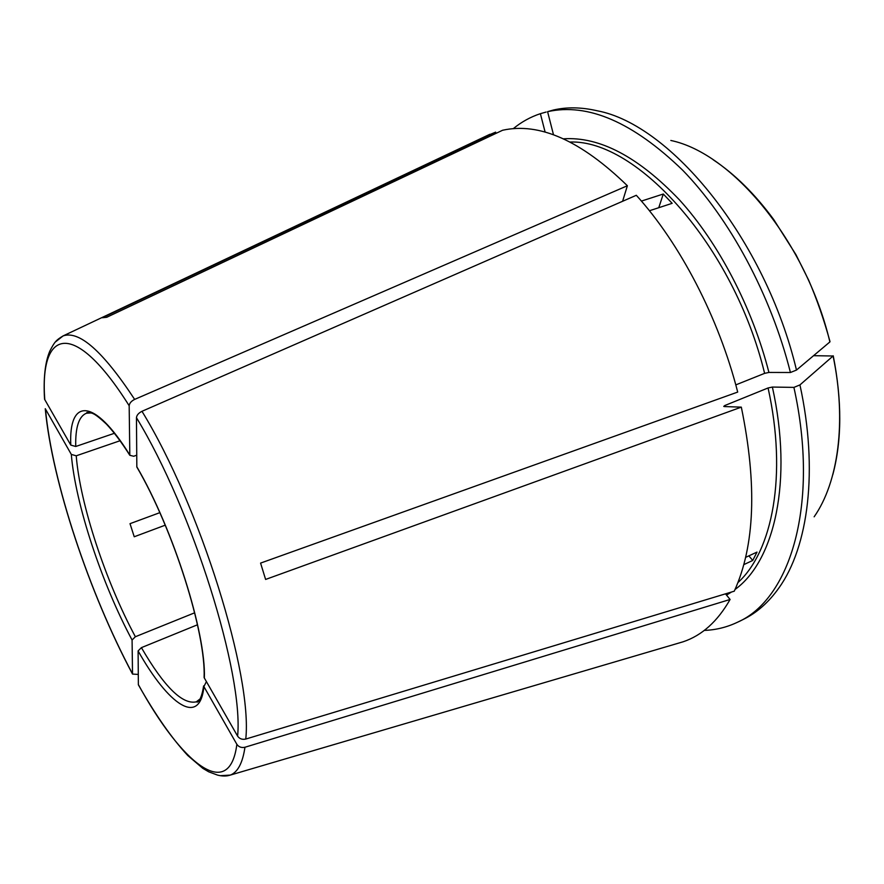 <?xml version="1.0" encoding="UTF-8"?>
<svg xmlns="http://www.w3.org/2000/svg" width="884" height="884" viewBox="0 0 884 884"><rect width="100%" height="100%" fill="white"/><g stroke="black" fill="none" stroke-linecap="round" stroke-linejoin="round"><path stroke-width="1.33" d="M641.408 201.088L663.298 194.016L672.149 203.331L649.431 210.757M670.834 140.468C732.427 153.252 806.009 241.564 829.888 341.931L796.484 370.064L790.429 372.507L768.925 372.44L764.616 373.357L735.786 384.894M136.821 467.006C173.264 529.14 206.005 633.054 204.105 677.575L237.608 736.129C239.531 738.836 242.249 739.809 245.763 739.057L734.273 591.186C754.892 545.903 757.245 484.554 741.322 407.137L265.609 579.44L260.581 563.097L737.698 392.076C718.791 317.798 680.05 243.498 636.314 195.287L141.97 411.303C138.6 413.016 136.755 415.137 136.456 417.679L136.832 467.006M676.967 643.607L683.144 641.784C701.984 635.463 717.631 621.353 730.085 599.474L244.956 747.245C241.476 747.997 238.768 747.024 236.868 744.328L203.895 686.592L206.381 681.641M197.463 624.789L141.407 647.64L138.103 650.922L138.368 684.802C155.341 714.78 171.827 738.361 187.806 755.544L202.801 768.34L208.679 771.798L217.486 775.08C222.326 776.318 226.602 776.329 230.304 775.091C237.785 772.196 242.669 762.914 244.956 747.245M546.146 112.047L540.389 113.671L545.13 132.147M540.389 113.671C530.422 116.975 521.361 121.992 513.228 128.71M790.429 372.507C770.947 294.924 729.631 218.425 682.581 170.115C632.966 122.202 587.971 102.721 547.594 111.671L553.506 134.799M704.272 630.414C715.952 629.983 727.057 627.231 737.61 622.181C790.186 599.23 819.833 504.344 793.909 387.391L772.384 387.059L768.074 387.966L724.792 405.535L723.753 406.408L724.383 406.563L741.322 407.137M748.881 555.859L752.748 560.456L757.002 552.091L745.61 557.373M752.748 560.456L743.798 564.633M622.601 201.276L627.375 185.739L134.644 399.402C131.285 401.093 129.462 403.203 129.174 405.756L129.815 455.282L133.672 456.266L136.722 455.205M134.644 399.402C103.052 351.39 79.195 330.24 63.084 335.92C55.99 340.229 54.587 341.821 49.747 351.257C45.062 362.407 43.327 378.385 44.543 399.214L70.786 445.094L75.737 446.486L114.445 433.282M813.545 355.688L833.093 355.998L799.943 384.916L793.909 387.391M194.668 612.8L135.374 636.734L132.081 640.016L132.523 674.072L138.269 674.437M45.272 408.706L71.317 454.42L76.234 455.801C79.98 503.858 105.671 581.606 135.374 636.734M663.298 194.016L658.757 207.707M165.231 525.173L134.235 536.765L130.014 523.671L159.816 512.665M120.08 440.729L76.234 455.801M495.968 133.396L495.637 132.136L102.4 317.743L106.732 317.279L502.587 130.257C539.362 122.102 580.954 140.6 627.375 185.739M796.484 370.064C765.411 239.586 670.945 124.567 597.352 110.809C581.55 107.163 566.887 106.898 553.373 110.036L547.594 111.671M737.61 622.181L742.991 619.562C756.649 612.977 768.649 602.402 778.992 587.827C808.296 547.03 818.551 470.122 799.943 384.916M495.637 132.136L484.067 137.02M725.499 593.849L730.085 599.474M570.18 142.037C636.933 139.561 733.676 245.829 764.616 373.357M204.359 678.127C206.138 633.165 173.375 529.151 136.799 466.73M245.763 739.057C252.702 675.796 200.182 506.035 141.97 411.303M237.608 736.129C243.741 674.293 192.701 509.969 136.456 417.679M220.569 775.677L230.304 775.091L683.144 641.784M141.407 647.64C164.148 686.791 182.447 704.857 196.292 701.841L200.171 698.868M138.103 650.922C168.557 705.123 199.928 727.101 203.895 686.592M138.346 684.559C181.386 763.235 229.343 802.727 236.868 744.328M563.473 138.821C599.573 136.423 638.226 156.766 679.42 199.85C718.548 242.945 752.251 307.278 768.925 372.44M768.074 387.966C787.39 475.028 772.572 551.152 737.941 582.589M725.035 406.585L724.792 405.535M129.782 454.984C93.638 396.618 68.621 398.706 70.786 445.094M91.273 412.894L86.4 413.248C78.853 416.32 75.295 427.392 75.737 446.486M772.384 387.059C793.191 480.786 774.528 561.042 735.068 589.451M731.477 592.037L726.526 595.109M71.317 454.42C75.306 503.736 101.693 583.429 132.081 640.016M45.482 409.17C52.079 481.515 89.35 593.098 132.501 673.829M833.093 355.998C846.806 421.657 838.231 482.399 814.142 516.808M489.891 134.28L63.084 335.92L55.416 341.964M129.174 405.756C73.715 317.511 39.404 329.599 44.786 399.723M198.922 700.703L196.292 701.841L197.243 702.073C196.867 702.283 201.099 702.25 203.607 685.918M129.815 455.282C121.484 442.199 113.682 431.79 106.389 424.066C95.207 413.59 93.207 413.834 91.903 413.126L86.963 412.441L86.4 413.248L89.118 412.353M132.523 674.061C89.273 593.087 51.957 481.415 45.261 408.717M833.236 355.81C842.065 400.651 841.933 440.232 832.85 474.553M713.134 159.728C734.67 174.015 754.87 193.972 773.765 219.608L795.954 254.68L808.694 280.25C816.871 299.212 823.965 319.654 829.999 341.578"/></g></svg>
